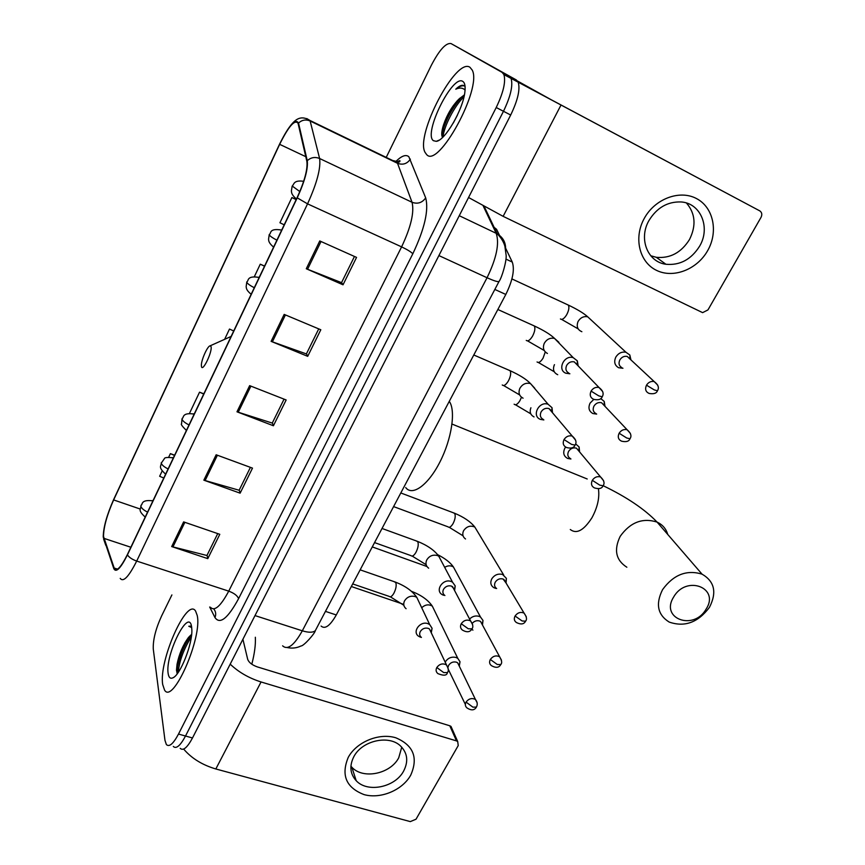 <?xml version="1.0" encoding="UTF-8"?>
<svg xmlns="http://www.w3.org/2000/svg" width="865" height="865" viewBox="0 0 865 865"><rect width="100%" height="100%" fill="white"/><g stroke="black" fill="none" stroke-linecap="round" stroke-linejoin="round"><path stroke-width="1.3" d="M505.625 248.19L512.275 262.073C514.848 269.631 512.696 280.422 505.809 294.457L336.28 614.961C330.084 625.817 325.024 629.515 321.099 626.065M494.877 228.901L496.856 229.841L499.494 235.356M494.142 227.365L496.564 229.301L494.629 228.382M457.088 100.924L451.714 110.558L457.088 100.924M180.19 748.322C183.153 751.144 187.251 747.695 192.495 737.964L510.685 115.023C517.832 100.199 520.341 89.257 518.2 82.186L516.34 79.958L450.979 43.542C445.875 42.742 439.312 50.019 431.311 65.34L386.223 157.398M173.303 746.43C176.201 749.252 180.277 745.771 185.51 736.018L503.473 111.282C510.62 96.415 513.161 85.451 511.064 78.401L509.236 76.185L511.064 78.401C513.161 85.451 510.62 96.415 503.473 111.282L185.51 736.018C180.277 745.771 176.201 749.252 173.303 746.43M162.707 684.55L164.555 690.075C172.892 705.029 202.669 637.029 197.166 615.318L195.609 611.112C187.121 596.677 158.544 660.828 162.707 684.55L164.555 690.075C172.892 705.029 202.669 637.029 197.166 615.318L195.609 611.112C187.121 596.677 158.544 660.828 162.707 684.55M426.564 154.467C438.004 169.335 482.346 88.598 472.258 70.141L469.954 67.286C455.844 57.112 415.059 135.437 425.072 152.391L426.564 154.467C438.004 169.335 482.346 88.598 472.258 70.141L469.954 67.286C455.844 57.112 415.059 135.437 425.072 152.391L426.564 154.467M103.519 536.451C103.584 527.25 106.957 515.075 113.639 499.927L279.654 144.336C288.672 126.214 294.814 119.186 298.057 123.284L306.88 161.431C307.81 169.14 304.556 181.218 297.117 197.663L127.393 554.541C121.089 567.137 116.743 571.797 114.331 568.51L103.519 536.451M103.238 537.046L113.845 568.716C116.126 572.976 120.657 568.381 127.425 554.898L297.246 197.858C304.869 180.99 308.21 168.61 307.259 160.717L298.533 123.057C295.441 117.997 289.115 125.036 279.546 144.185L113.607 499.624C106.763 515.14 103.313 527.618 103.238 537.046M179.412 659.519L185.067 642.446M442.631 127.977L447.01 116.278M171.897 594.925L161.55 616.075C155.635 629.05 152.889 640.046 153.278 649.074L164.977 740.364L166.372 744.538C169.226 747.338 173.27 743.857 178.504 734.071L496.218 107.52C503.376 92.609 505.939 81.634 503.906 74.595L502.111 72.39L450.979 43.542M319.758 240.946L356.553 257.402L343.027 284.801L306.286 268.756L319.758 240.946M216.153 454.774L252.494 468.127L240.124 493.169L203.848 480.172L216.153 454.774M183.629 521.898L219.797 534.311L207.784 558.649L171.681 546.572L183.629 521.898M284.174 314.395L320.818 329.76L307.702 356.337L271.113 341.361L284.174 314.395M249.65 385.639L286.153 399.965L273.416 425.764L236.978 411.805L249.65 385.639M296.23 199.523L291.894 197.544L279.936 222.759L284.196 224.814M203.826 393.824L199.545 392.18L189.522 413.308M174.644 455.185L170.383 453.638L168.718 457.153M162.155 470.982L159.647 476.28L163.777 478.031M264.582 266.063L260.268 264.193L254.397 276.573M233.701 330.981L229.495 329.057L224.619 339.339M273.416 425.764L272.345 422.899M284.066 399.143L272.259 423.082L236.978 411.805M307.702 356.337L306.459 353.763M318.731 328.884L306.383 353.915L271.113 341.361M207.784 558.649L207.049 555.265M217.731 533.608L206.93 555.503L171.681 546.572M240.124 493.169L239.227 490.044M250.418 467.36L239.129 490.25L203.848 480.172M343.027 284.801L341.599 282.531M354.455 256.473L341.534 282.65L306.286 268.756M199.545 392.18L203.718 394.04M170.383 453.638L174.525 455.433M260.268 264.193L264.517 266.204M291.894 197.544L296.176 199.631M168.167 673.597C168.772 677.565 170.351 678.982 172.881 677.836C180.342 675.068 192.657 643.733 191.846 629.612L191.565 626.574C188.667 607.144 164.858 655.302 168.167 673.597M190.819 635.072L188.451 637.494C182.883 645.139 179.077 654.113 177.022 664.385L176.482 670.256L177.282 673.705M191.533 626.401L188.786 626.26L191.716 627.601M251.812 664.223C254.559 653.605 255.737 644.62 255.348 637.245M188.786 626.26L191.003 626.065M178.233 672.397C179.282 661.109 183.65 649.258 191.349 636.813M176.925 673.002L177.617 666.677C180.05 654.935 184.623 644.274 191.349 634.683M410.702 775.213C402.322 790.232 380.665 799.271 364.046 794.6C346.13 787.658 340.864 775.245 348.249 757.362C356.575 741.9 379.075 732.655 395.748 737.769C413.448 745.219 418.433 757.697 410.702 775.213M353.807 756.734C349.244 765.871 350.044 773.861 356.196 780.695C367.474 793.14 395.197 787.366 403.663 771.018C408.572 761.373 407.545 753.037 400.56 745.998C388.947 734.504 361.948 740.602 353.807 756.734M401.749 747.165L398.722 757.805C390.396 773.98 363.041 779.625 351.882 767.266L350.909 766.185M183.661 749.068C191.543 758.324 202.259 764.963 215.828 768.974L410.313 821.609L416.033 819.209L458.234 745.576L457.704 741.543L456.493 740.905L449.789 725.778L257.338 666.904C252.137 665.034 248.936 662.536 247.714 659.422L242.914 639.267M230.198 664.147C238.524 672.116 248.817 678.063 261.057 681.966L456.493 740.905M449.789 725.778L450.989 726.416L452.017 728.752M706.056 609.187C720.242 587.822 686.291 574.63 673.673 596.991C659.79 618.713 693.73 631.082 706.056 609.187M662.579 589.616C673.5 574.674 686.659 569.516 702.034 574.144C714.566 581.41 717.042 592.471 709.462 607.327C698.087 622.508 684.658 627.417 669.175 622.065C657.616 614.799 655.41 603.986 662.579 589.616M210.995 346.519L210.13 345.827C207.643 345.87 201.513 359.299 201.372 364.976L201.491 366.663C202.68 372.328 212.768 350.995 210.995 346.519M405.717 487.568C412.302 496.499 428.164 485.179 439.907 462.029C451.735 438.998 455.952 410.605 449.303 401.392L449.27 401.349M459.283 666.158L460.007 661.736L457.801 658.373L456.006 657.465C451.584 656.481 448.038 657.93 445.367 661.812L445.129 662.255M459.347 666.277L457.671 662.828L456.363 662.158C453.152 661.455 450.589 662.504 448.654 665.315L448.027 667.142M448.265 669.261L465.348 704.424M501.473 660.179L480.572 621.492L482.475 625.027L482.984 620.443L480.529 617.069L479.08 616.356C475.577 615.393 472.42 616.291 469.576 619.037M480.572 621.492L479.502 620.973C476.831 620.27 474.474 620.994 472.42 623.157M471.803 629.093L472.906 630.153M506.057 583.01L506.382 578.339L502.587 574.479C498.132 573.365 494.542 574.825 491.785 578.836C490.044 582.513 490.682 585.432 493.688 587.595L495.721 588.405M506.025 582.967L503.084 579.009C499.862 578.209 497.256 579.269 495.267 582.167C494.002 584.837 494.456 586.957 496.64 588.524M579.582 451.908L579.107 446.989L575.647 443.886M565.624 447.086L564.78 448.34C562.747 452.925 563.71 456.298 567.699 458.461L570.922 459.001M579.366 451.649L576.458 448.178C573.246 447.302 570.619 448.384 568.575 451.4C567.094 454.709 567.797 457.153 570.673 458.731M605.013 406.377L604.235 401.447L600.732 398.57M593.79 399.381L590.071 403.133C587.984 407.815 588.924 411.286 592.903 413.546L596.677 414.086M604.721 406.074L601.586 402.744C598.461 402.041 595.92 403.155 593.963 406.096C592.449 409.48 593.141 411.989 596.017 413.632M630.931 359.905L629.828 354.996L625.957 352.26C621.784 351.514 618.41 353.115 615.848 357.04C613.718 361.819 614.637 365.376 618.616 367.733L622.951 368.252M630.553 359.548L627.212 356.423C624.173 355.883 621.73 357.04 619.87 359.894C618.313 363.343 618.983 365.927 621.859 367.636M448.2 668.515L429.473 628.985L431.267 632.802L432.089 628.304L429.678 624.541L427.905 623.654C420.206 620.638 411.891 631.85 418.563 636.218L420.455 637.181M429.473 628.985L428.175 628.336C424.888 627.579 422.271 628.639 420.325 631.515C419.179 633.904 419.547 635.872 421.417 637.44M454.59 590.557L455.217 585.929L452.514 582.145L451.13 581.485C443.161 578.231 434.76 590.298 442.015 594.525L443.529 595.271M454.558 590.481L454.439 589.292L451.476 586.081C448.178 585.281 445.54 586.34 443.55 589.27C442.35 591.855 442.783 593.941 444.88 595.531M552.497 412.746L552.021 407.696L548.14 404.301C539.079 400.69 531.251 416.011 540.398 419.374L543.847 419.936M552.184 412.378L551.751 411.016L548.961 408.561C545.718 407.761 543.09 408.875 541.101 411.891C539.609 415.308 540.355 417.838 543.317 419.482M578.155 365.906L577.333 360.846L573.214 357.667C564.142 354.618 556.952 369.82 565.807 373.204L569.862 373.777M577.744 365.484L574.263 361.873C571.116 361.256 568.597 362.403 566.705 365.333C565.18 368.814 565.905 371.409 568.867 373.129M707.678 250.612C697.093 269.545 673.348 278.746 656.459 270.334C639.419 262.203 633.418 237.929 644.241 218.456C654.816 198.853 679.598 189.478 696.487 198.561C713.538 207.362 718.512 231.809 707.678 250.612M648.955 220.553C638.327 238.794 647.669 262.041 665.92 264.268C679.922 265.544 691.157 259.532 699.59 246.222C710.76 227.765 700.845 203.145 681.112 201.956C667.564 201.502 656.849 207.697 648.955 220.553M686.453 203.016C695.384 213.45 696.39 225.624 689.481 239.551C681.198 252.677 670.137 258.592 656.319 257.305L650.729 255.748M468.56 197.501L503.138 216.347L702.618 312.643L707.97 309.908L761.027 217.353C762.346 214.531 761.924 212.368 759.773 210.876L550.821 99.529L517.529 81.029M512.707 79.277L517.227 81.678M518.211 82.218L759.773 210.876M453.26 123.079L457.39 115.196M464.408 94.847L458.861 99.14L464.246 95.626M464.527 86.067L464.105 85.732C462.137 84.586 459.358 85.743 455.769 89.182C459.661 87.473 462.764 87.754 465.067 90.036M433.419 140.692L436.252 141.341C444.913 140.898 463.381 109.076 464.927 91.506C465.5 86.143 464.829 82.802 462.883 81.483C452.698 73.633 422.942 133.848 433.419 140.692M458.861 99.14C452.136 106.06 447.01 114.667 443.507 124.938C441.518 131.296 441.204 135.416 442.566 137.319M455.769 89.182C459.672 86.1 462.764 85.105 465.046 86.208M443.075 136.93C443.734 127.058 454.212 106.027 463.997 96.761M441.842 135.502L443.81 127.588C447.929 115.813 454.017 105.508 462.094 96.664M325.456 611.382L336.28 614.961M494.834 289.44L505.809 294.457M505.971 259.122L512.275 262.073M192.495 737.964L178.504 734.071M516.34 79.958L502.111 72.39M510.685 115.023L496.218 107.52M282.617 645.831C287.558 650.394 294.122 645.387 302.318 630.812L255.002 615.588M316.114 629.125L315.325 630.628C313.054 632.683 308.719 632.737 302.318 630.812L487.049 277.741C496.521 258.224 499.581 243.422 496.196 233.312L459.261 215.709M484.259 206.605L497.234 233.853L496.196 233.312L483.243 206.043M499.256 281.017L498.975 281.568C497.494 281.947 493.515 280.671 487.049 277.741L438.89 255.575M287.223 647.55C292.089 648.599 296.684 648.08 301.009 645.971C303.583 646.22 314.936 633.537 315.325 630.628L498.975 281.568C501.862 277.816 506.728 260.96 506.144 255.359L504.846 246.006C503.419 241.432 500.878 237.378 497.234 233.853C503.008 237.367 505.787 242.46 505.593 249.142M113.639 499.927L140.292 509.063M396.17 161.182C401.728 155.787 405.955 154.294 408.831 156.716L425.688 197.88C428.899 210.173 424.618 228.803 412.832 253.748L238.599 598.645C227.841 618.421 219.97 624.735 214.985 617.588L209.687 607.014M298.533 123.057C301.961 119.9 305.832 119.219 310.167 121.003L397.522 163.29L396.332 161.333L392.721 160.544M105.779 545.307L103.595 538.982M297.246 197.858L307.551 203.859L136.692 561.071C132.237 559.493 129.155 557.438 127.425 554.898M307.259 160.717C310.903 157.387 315.022 156.651 319.618 158.511C320.937 168.124 316.914 183.239 307.551 203.859L401.609 246.882C410.962 227.008 414.443 212.141 412.043 202.28L397.522 163.29C402.809 165.237 407.101 163.853 410.378 159.138M210.454 607.262C214.563 611.62 220.662 606.246 228.738 591.141L136.692 561.071C128.788 576.739 123.306 582.513 120.213 578.393M306.751 118.548L310.016 120.495L319.618 158.511L412.043 202.28C417.633 204.281 422.185 202.81 425.688 197.88M238.599 598.645C237.378 595.65 234.091 593.141 228.738 591.141L401.609 246.882C407.134 249.509 410.875 251.802 412.832 253.748M214.985 617.588C216.25 614.355 215.828 611.458 213.72 608.906M279.654 144.336L305.788 156.673M103.876 538.333L130.864 547.242M114.137 568.024L117.564 569.127M250.904 386.125L238.243 412.248M217.396 455.228L205.102 480.583M184.872 522.319L172.935 546.939M285.428 314.914L272.378 341.848M321.023 241.508L307.562 269.285M261.057 681.966L215.828 768.974M667.748 534.451C666.093 528.774 662.536 524.655 657.076 522.092C642.544 517.54 630.25 522.287 620.194 536.343C613.653 549.902 615.88 560.196 626.855 567.235M598.429 488.79C599.715 497.689 597.553 507.344 591.941 517.767C583.778 530.44 576.566 534.365 570.295 529.521M152.91 500.867C140.206 499.192 142.779 505.149 141.211 505.041L140.876 506.209C141.373 508.166 143.612 510.134 147.569 512.112M477.166 702.823L475.447 699.471C477.458 701.98 477.772 704.51 476.41 707.083L472.896 707.148L466.062 702.099C464.883 704.467 465.197 706.424 467.024 707.97C471.36 710.716 474.496 710.424 476.41 707.083L476.68 706.575M152.921 500.846L152.164 500.586M434.544 610.69L432.316 606.127C428.705 604.04 425.169 604.581 421.709 607.727M457.671 662.828L475.447 699.471C471.879 697.731 468.743 698.606 466.062 702.099M173.357 457.888C167.421 457.131 164.404 457.434 164.296 458.818L161.268 463.132C161.831 465.002 164.101 466.938 168.102 468.938M490.325 659.476C492.899 656.048 495.969 655.119 499.516 656.697C501.873 660.428 502.284 663.044 500.749 664.547L497.278 664.493L490.325 659.476C489.071 662.039 489.46 664.104 491.493 665.682C495.937 668.169 499.019 667.791 500.749 664.547L500.997 664.082M372.274 546.907L426.953 566.521M173.389 457.812L172.643 457.617M455.931 571.614L453.39 566.932C450.654 565.342 447.746 565.483 444.664 567.343M194.182 414.086C181.477 412.14 183.942 418.206 182.31 418.238L182.061 419.233C182.677 421.006 185.002 422.909 189.024 424.942M526.255 616.659L524.049 613.08C526.677 616.702 527.185 619.405 525.574 621.178L522.146 620.984L515.064 616.021C513.734 618.778 514.199 620.962 516.459 622.562C520.957 624.757 523.995 624.292 525.574 621.178L525.801 620.746M393.597 506.598L447.951 526.807C449.303 527.942 450.957 526.936 452.946 523.801C455.141 519.541 455.736 516.124 454.731 513.529L453.217 512.718M477.675 531.802L474.82 527.055C470.398 525.196 466.668 526.374 463.662 530.613L463.445 531.024C462.115 534.365 462.807 537.014 465.532 538.971M194.247 413.957L193.533 413.827M503.884 579.388L524.049 613.08C520.535 611.663 517.54 612.647 515.064 616.021M259.165 277.449C246.298 275.2 248.785 281.363 246.968 281.655L246.86 282.379C247.671 283.817 250.147 285.601 254.278 287.731M603.565 480.659L600.548 476.939C604.084 480.345 604.916 483.276 603.078 485.762L599.78 485.146L592.32 480.324C590.741 483.795 591.465 486.325 594.482 487.925C599.077 489.255 601.932 488.541 603.078 485.762L603.229 485.47M514.124 404.193C515.648 405.523 517.573 404.355 519.919 400.69L521.476 397.23M530.905 407.761C529.38 411.935 530.418 414.984 534.04 416.908M259.262 277.243L258.689 277.243M576.458 448.178L600.548 476.939C597.218 476.064 594.471 477.188 592.32 480.324M281.698 230.068C268.464 227.863 271.459 233.82 269.383 234.318L269.318 234.956C270.204 236.275 272.735 238.016 276.897 240.178M630.369 433.397L627.082 429.721C630.92 433.051 631.883 436.068 629.969 438.771L626.725 438.004L619.124 433.235C617.469 436.966 618.291 439.615 621.578 441.182C626.173 442.231 628.974 441.42 629.969 438.771L630.098 438.533M537.057 361.959C538.668 363.181 540.668 361.916 543.058 358.164L545.264 351.936M554.476 364.652L554.249 365.095C552.605 369.604 553.762 372.804 557.73 374.707M601.586 402.744L627.082 429.721C623.827 429.018 621.178 430.186 619.124 433.235M303.658 181.315C293.505 179.866 294.241 184.256 292.24 186.04L299.831 191.587M657.714 385.12L654.156 381.541C658.297 384.698 659.39 387.79 657.422 390.807L654.221 389.877L646.49 385.174C644.749 389.185 645.668 391.942 649.226 393.467C653.81 394.224 656.535 393.337 657.422 390.807L657.519 390.612M560.423 318.958C562.109 320.061 564.175 318.688 566.618 314.849C568.867 310.578 569.44 307.324 568.337 305.086L566.878 304.415M592.093 320.883L587.692 316.795C583.745 316.071 580.588 317.552 578.231 321.239L577.993 321.693C576.274 326.538 577.56 329.868 581.864 331.706M627.212 356.423L654.156 381.541C651.01 381 648.447 382.211 646.49 385.174M436.803 667.51C439.485 663.952 442.664 663.055 446.34 664.828C448.524 668.429 448.892 671.013 447.421 672.57L443.702 672.581L436.803 667.51C435.603 669.975 435.971 672.008 437.906 673.608C443.723 675.976 446.902 675.63 447.421 672.57L447.692 672.04M352.693 583.918L389.109 596.363C390.353 597.445 391.899 596.482 393.759 593.476C395.975 589.152 396.657 585.54 395.802 582.653L394.18 581.669M419.255 602.548L416.811 597.391L415.103 596.515C410.453 595.466 406.885 597.012 404.387 601.153C403.155 604.213 403.717 606.733 406.096 608.711M472.679 624.714L470.549 620.875C473.025 624.508 473.49 627.179 471.933 628.887L468.257 628.769L461.24 623.73C459.964 626.411 460.407 628.563 462.58 630.196C467.024 632.618 470.138 632.185 471.933 628.887L472.182 628.412M374.556 542.593L410.907 555.6C412.216 556.746 413.848 555.741 415.827 552.573C418.076 548.172 418.746 544.572 417.817 541.793L416.216 540.895M441.561 561.471L438.76 556.184L437.42 555.525C432.76 554.411 429.17 555.957 426.629 560.174C425.31 563.493 425.98 566.164 428.651 568.186M452.492 586.567L470.549 620.875C466.905 619.297 463.802 620.248 461.24 623.73M575.603 440.166L572.252 436.068C575.971 439.301 576.912 442.318 575.074 445.118L571.581 444.394L564.034 439.561C562.434 443.237 563.266 445.886 566.521 447.508C571.019 448.719 573.863 447.929 575.074 445.118L575.225 444.837M502.251 384.968C503.819 386.298 505.82 385.033 508.263 381.162C510.631 376.589 511.237 373.107 510.091 370.696L508.588 370.036M534.754 388.234L530.494 383.573C525.92 382.481 522.352 384.114 519.8 388.461C518.167 392.872 519.26 396.105 523.076 398.192M548.961 408.561L572.252 436.068C568.878 435.257 566.143 436.425 564.034 439.561M602.656 391.521L598.98 387.477C603.024 390.548 604.105 393.651 602.202 396.776L598.764 395.878L591.076 391.11C589.4 395.067 590.33 397.835 593.887 399.414C598.439 400.311 601.218 399.435 602.202 396.776L602.321 396.538M526.255 340.388C527.909 341.61 529.986 340.226 532.483 336.258C534.819 331.76 535.435 328.332 534.343 325.964L532.808 325.272M558.898 342.291L554.508 338.399C550.075 337.555 546.637 339.242 544.215 343.459C542.539 347.968 543.609 351.298 547.426 353.461M574.263 361.873L598.98 387.477C595.715 386.85 593.076 388.061 591.076 391.11M560.92 105.216L503.138 216.347M453.119 105.898C447.767 115.78 443.972 125.36 441.745 134.637M518.2 82.186L503.906 74.595M396.202 162.652L396.927 162.079M397.381 161.755C399.814 160.317 400.549 160.328 399.587 161.798L397.295 162.761L310.016 120.495C300.414 114.45 295.062 120.17 290.878 125.133M115.661 568.943L115.932 569.711M114.331 568.51L117.089 569.397M173.627 677.403L172.881 677.836M177.022 664.385L177.617 666.677M356.196 780.695L351.882 767.266M450.989 726.416L457.704 741.543M603.143 485.697C626.747 497.094 644.728 509.226 657.076 522.092L702.034 574.144M452.038 424.066L587.205 478.983M210.13 345.827L231.117 336.431M140.865 505.82C141.179 509.463 137.102 509.69 145.212 517.075M411.751 591.411C421.287 595.142 428.143 600.051 432.316 606.127L457.801 658.373M351.32 586.513L402.463 603.943M459.261 665.25L460.007 661.736M161.247 462.764C161.582 466.386 157.365 466.505 165.604 474.171M437.679 554.681C445.151 558.487 450.395 562.574 453.39 566.932L480.529 617.069M482.335 623.924L482.984 620.443M182.018 418.887L181.564 423.861C180.58 424.066 182.191 426.272 186.397 430.467M449.216 527.293L463.035 535.803M400.809 492.964L454.514 513.215C463.856 517.108 470.625 521.725 474.82 527.055L503.668 574.976M505.83 581.81L506.382 578.339M251.153 294.284C245.692 289.743 246.482 287.775 246.147 286.693L246.774 282.087M530.786 413.838L515.486 404.777M578.945 450.416L579.107 446.989M273.589 247.12C267.955 242.297 268.874 240.351 268.55 239.259L269.22 234.685M554.238 371.745L538.354 362.478M604.235 404.863L604.235 401.447M296.457 199.026C290.867 194.225 291.71 192.149 291.397 190.97L292.111 186.343M578.155 328.884L561.634 319.401M511.918 278.919L568.337 305.086C577.301 309.346 583.756 313.249 587.692 316.795L625.957 352.26M629.99 358.402L629.828 354.996M390.364 596.807L403.868 605.295M360.143 569.84L395.467 582.113C405.458 586.027 412.573 591.119 416.811 597.391L429.678 624.541M431.213 631.699L432.089 628.304M412.216 556.087L426.142 564.715M382.027 528.472L417.546 541.382C427.429 545.393 434.5 550.324 438.76 556.184L452.514 582.145M454.439 589.292L455.217 585.929M519.67 394.937L503.657 385.541M473.793 354.996L510.091 370.696C519.627 375.032 526.428 379.335 530.494 383.573L548.14 404.301M551.751 411.016L552.021 407.696M544.247 350.52L527.585 340.886M497.851 309.497L534.343 325.964C543.804 330.387 550.529 334.528 554.508 338.399L573.214 357.667M577.225 364.176L577.333 360.846M665.92 264.268L656.319 257.305M439.063 140.184L436.252 141.341M443.507 124.938L443.81 127.588M460.245 97.961L459.499 98.578"/></g></svg>
